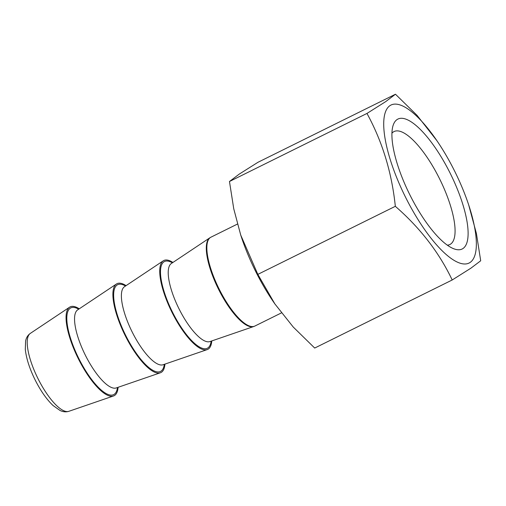 <?xml version="1.0" encoding="UTF-8"?>
<svg xmlns="http://www.w3.org/2000/svg" width="506" height="506" viewBox="0 0 506 506"><rect width="100%" height="100%" fill="white"/><g stroke="black" fill="none" stroke-linecap="round" stroke-linejoin="round"><path stroke-width="0.76" d="M211.767 340.936A49.563 15.629 -116.3 0 1 208.339 349.032A49.563 15.629 -116.3 0 1 207.175 349.608A49.563 15.629 -116.3 0 1 171.787 311.911A49.563 15.629 -116.3 0 1 163.217 260.856A49.563 15.629 -116.3 0 1 163.236 260.843A49.563 15.629 -116.3 0 1 172.919 262.456M164.931 364.124A49.563 15.629 -116.3 0 1 161.503 372.214A49.563 15.629 -116.3 0 1 160.339 372.795A49.563 15.629 -116.3 0 1 124.95 335.098A49.563 15.629 -116.3 0 1 116.38 284.043A49.563 15.629 -116.3 0 1 116.399 284.03A49.563 15.629 -116.3 0 1 126.083 285.637M118.094 387.305A49.563 15.629 -116.3 0 1 114.666 395.401A49.563 15.629 -116.3 0 1 113.502 395.977A49.563 15.629 -116.3 0 1 78.114 358.28A49.563 15.629 -116.3 0 1 69.543 307.224A49.563 15.629 -116.3 0 1 69.562 307.212A49.563 15.629 -116.3 0 1 79.246 308.818M447.342 245.163A63.003 19.873 63.7 0 0 449.916 244.493A63.003 19.873 63.7 0 0 450.644 244.069A63.003 19.873 63.7 0 0 439.183 178.023A63.003 19.873 63.7 0 0 394.016 131.573A63.003 19.873 63.7 0 0 393.288 131.99A63.003 19.873 63.7 0 0 391.922 133.211M397.033 119.58A72.472 22.859 63.7 0 0 392.89 126.158A72.472 22.859 63.7 0 0 409.537 194.184A72.472 22.859 63.7 0 0 453.54 248.674A72.472 22.859 63.7 0 0 463.009 248.509A72.472 22.859 63.7 0 0 449.132 171.167A72.472 22.859 63.7 0 0 397.033 119.58M470.131 262.424A88.114 27.792 63.7 0 0 468.701 204.974A88.114 27.792 63.7 0 0 436.83 140.598A88.114 27.792 63.7 0 0 389.917 105.665A88.114 27.792 63.7 0 0 406.792 199.699A88.114 27.792 63.7 0 0 470.131 262.424M436.83 140.598L417.045 115.349L395.471 94.23L385.705 101.611L366.97 113.439C382.378 141.642 391.834 172.603 395.331 206.315C420.144 227.909 439.1 252.469 452.2 279.989L470.934 268.161L480.7 260.78L476.424 233.563L468.701 204.974M452.2 279.989L314.7 348.052L293.221 327.015L274.853 303.891L257.832 274.378L240.736 235.081L233.753 208.814L229.471 181.502L239.237 174.115L257.971 162.287L395.471 94.23M240.736 235.081L241.47 237.301A88.114 27.792 63.7 0 0 273.335 301.684L274.853 303.897M366.97 113.439L229.471 181.502M395.331 206.315L257.832 274.378M117.474 387.514A48.367 15.256 -116.3 0 1 114.248 394.275A48.367 15.256 -116.3 0 1 79.48 359.842A48.367 15.256 -116.3 0 1 70.214 308.224A48.367 15.256 -116.3 0 1 78.702 309.185M164.311 364.333A48.367 15.256 -116.3 0 1 161.085 371.088A48.367 15.256 -116.3 0 1 126.317 336.661A48.367 15.256 -116.3 0 1 117.05 285.042A48.367 15.256 -116.3 0 1 125.539 285.998M211.147 341.152A48.367 15.256 -116.3 0 1 207.922 347.907A48.367 15.256 -116.3 0 1 173.153 313.48A48.367 15.256 -116.3 0 1 163.887 261.861A48.367 15.256 -116.3 0 1 172.375 262.816M30.316 333.403A43.497 13.719 63.7 0 0 30.297 333.416A43.497 13.719 63.7 0 0 30.278 333.429A43.497 13.719 63.7 0 0 37.798 378.229A43.497 13.719 63.7 0 0 68.854 411.315L113.502 395.977M116.399 284.03L77.633 309.9A43.573 13.744 63.7 0 0 77.633 309.9A43.573 13.744 63.7 0 0 77.614 309.906A43.573 13.744 63.7 0 0 85.147 354.795A43.573 13.744 63.7 0 0 116.26 387.931L116.095 388.026M163.236 260.843L124.47 286.712A43.573 13.744 63.7 0 0 124.47 286.712A43.573 13.744 63.7 0 0 124.451 286.725A43.573 13.744 63.7 0 0 131.984 331.607A43.573 13.744 63.7 0 0 163.096 364.75L162.932 364.839M209.933 341.569L253.708 326.528A49.525 15.616 -116.3 0 1 218.345 288.863A49.525 15.616 -116.3 0 1 209.788 237.852A49.525 15.616 -116.3 0 1 209.807 237.839L171.306 263.531A43.573 13.744 63.7 0 0 171.306 263.531A43.573 13.744 63.7 0 0 171.287 263.537A43.573 13.744 63.7 0 0 178.82 308.426A43.573 13.744 63.7 0 0 209.933 341.569L209.769 341.658M209.807 237.839L210.913 237.2A49.563 15.629 63.7 0 0 210.338 237.529A49.563 15.629 63.7 0 0 219.357 289.489A49.563 15.629 63.7 0 0 254.891 326.041L281.387 312.923M69.562 307.212L30.259 333.441C27.836 335.155 26.287 337.679 25.61 340.993L25.3 349.33C26.268 358.337 29.493 368.438 34.984 379.633C40.518 390.689 46.539 399.323 53.06 405.534L59.999 410.448C63.022 411.922 65.976 412.213 68.854 411.315M237.409 224.082L210.913 237.2M116.26 387.931L160.339 372.795M163.096 364.75L207.175 349.608M253.708 326.528L254.891 326.041"/></g></svg>
